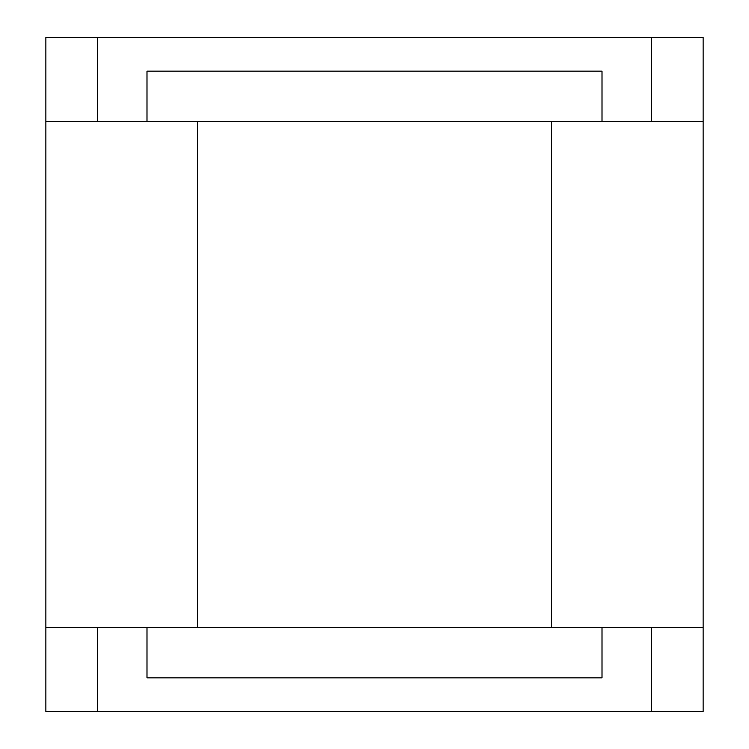 <?xml version="1.0" encoding="UTF-8"?>
<svg xmlns="http://www.w3.org/2000/svg" width="749" height="749" viewBox="0 0 749 749"><rect width="100%" height="100%" fill="white"/><g stroke="black" fill="none" stroke-linecap="round" stroke-linejoin="round"><path stroke-width="1.12" d="M602.009 121.675L602.009 71.155L146.991 71.155L146.991 121.675M146.991 627.325L146.991 677.845L602.009 677.845L602.009 627.325M97.436 711.55L703.124 711.55L703.124 37.45L45.876 37.45L45.876 711.55L97.436 711.55L97.436 627.325M651.564 711.55L651.564 627.325M651.564 121.675L651.564 37.45M97.436 121.675L97.436 37.45M703.124 121.675L45.876 121.675M703.124 627.325L45.876 627.325M551.451 627.325L551.451 121.675M197.549 627.325L197.549 121.675"/></g></svg>
